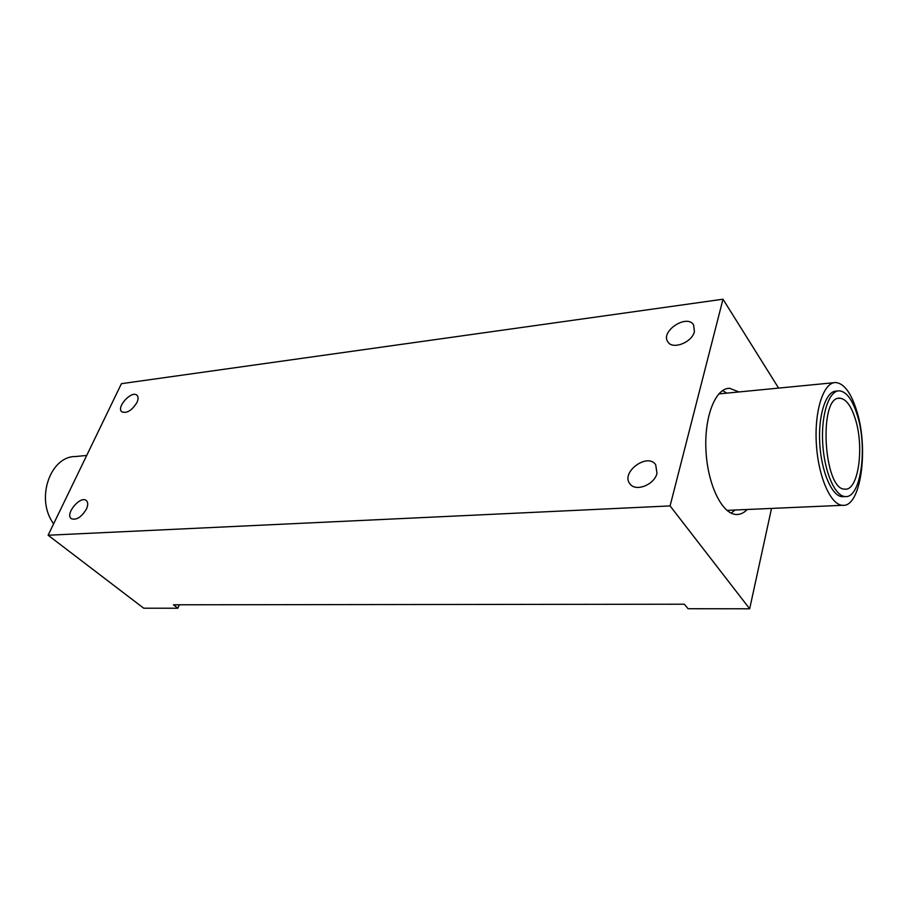 <?xml version="1.0" encoding="UTF-8"?>
<svg xmlns="http://www.w3.org/2000/svg" width="908" height="908" viewBox="0 0 908 908"><rect width="100%" height="100%" fill="white"/><g stroke="black" fill="none" stroke-linecap="round" stroke-linejoin="round"><path stroke-width="1.36" d="M53.572 523.95L52.04 521.51C36.048 496.37 51.109 456.088 75.489 456.542L86.703 455.441M856.857 411.301C851.227 393.073 844.202 383.471 835.769 382.529C823.794 381.962 814.408 409.837 816.303 443.047C818.04 476.257 830.559 505.041 842.556 505.302C860.682 507.64 868.922 449.437 856.857 411.301M837.766 390.985L836.495 391.11C826.144 390.61 818.097 414.65 819.731 443.172C821.218 471.683 831.966 496.483 842.329 496.699L843.793 496.619M857.413 415.512C852.589 399.883 846.574 391.654 839.389 390.837C829.072 390.326 821.048 414.4 822.682 442.956C824.18 471.513 834.906 496.347 845.235 496.551C860.727 498.594 867.832 448.393 857.413 415.512M855.438 419.382C851.284 405.989 846.131 398.941 839.979 398.249C818.233 395.059 823.477 490.717 845.008 489.128C858.298 490.91 864.427 447.678 855.438 419.382M136.938 402.539C138.425 399.202 138.436 396.785 136.96 395.275C131.83 389.952 115.918 407.283 121.797 411.812C126.836 413.617 131.876 410.529 136.938 402.539M694.416 331.579L693.61 324.916C686.913 313.555 659.912 331.522 667.913 341.93C672.544 350.011 692.123 342.464 694.416 331.579M656.995 473.25L655.667 464.624C647.188 452.343 620.209 472.728 630.016 483.93C635.645 492.159 654.52 484.781 656.995 473.25M86.419 509.093C88.178 505.12 88.144 502.272 86.328 500.569C80.494 495.178 64.684 514.155 71.267 518.672C76.374 520.42 81.425 517.231 86.419 509.093M726.877 393.13L722.552 390.576M731.144 513.145L735.06 510.012M738.999 391.95L729.635 388.306C715.481 387.92 704.086 416.67 705.981 450.765C707.673 484.861 722.155 514.291 736.354 514.495C740.258 514.62 743.879 512.952 747.227 509.479M771.528 508.412L749.668 608.791L688.094 608.723L684.348 604.217L173.451 604.796L177.855 608.235L143.702 608.201L48.113 535.232L121.422 383.675L722.995 299.209L670.081 505.915L48.113 535.232M778.599 388.091L722.995 299.209M749.668 608.791L670.081 505.915M177.855 608.235L179.319 604.785M726.922 510.375L842.556 505.302M718.75 393.924L833.873 382.711M842.329 496.699L845.235 496.551M838.595 398.374L839.979 398.249M727.376 388.522L729.635 388.306"/></g></svg>
